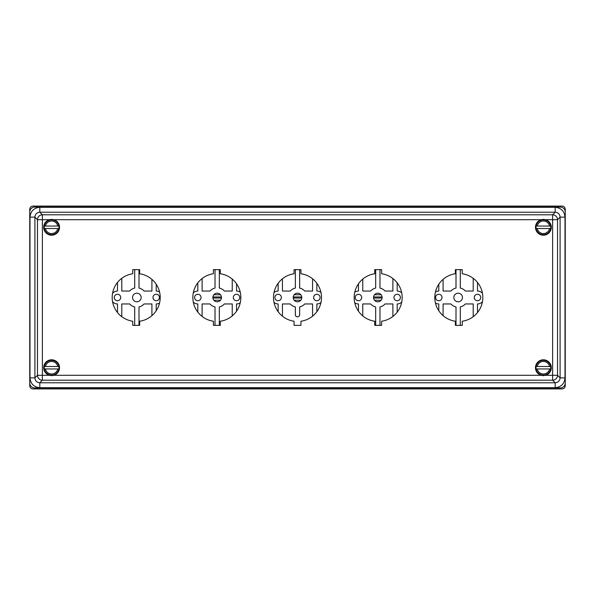 <?xml version="1.0" encoding="UTF-8"?>
<svg xmlns="http://www.w3.org/2000/svg" width="595" height="595" viewBox="0 0 595 595"><rect width="100%" height="100%" fill="white"/><g stroke="black" fill="none" stroke-linecap="round" stroke-linejoin="round"><path stroke-width="0.89" d="M29.75 385.701L29.75 209.299C29.899 207.298 30.977 206.22 32.978 206.071L562.022 206.071C564.023 206.22 565.101 207.298 565.25 209.299L565.25 385.701C565.101 387.702 564.023 388.78 562.022 388.929L32.978 388.929C30.977 388.78 29.899 387.702 29.75 385.701M197.815 282.9L197.815 291.044A6.456 6.456 0 0 0 193.308 292.874M193.308 302.126A6.456 6.456 0 0 0 197.815 303.956L197.815 312.1M202.114 278.572L202.114 291.044L209.961 291.044A9.684 9.684 0 0 1 215.026 288.062L215.026 269.639M232.236 279.1L232.236 291.044L224.389 291.044A9.684 9.684 0 0 0 219.324 288.062L219.324 269.639M240.246 292.219A6.456 6.456 0 0 0 236.535 291.044L236.535 283.8M240.246 302.781A6.456 6.456 0 0 1 236.535 303.956L236.535 311.2M232.236 315.9L232.236 303.956L224.389 303.956A9.684 9.684 0 0 1 219.324 306.938L219.324 325.361M202.114 316.428L202.114 303.956L209.961 303.956A9.684 9.684 0 0 0 215.026 306.938L215.026 325.361M201.043 297.5A3.228 3.228 0 0 1 197.815 300.728A3.228 3.228 0 0 1 194.587 297.5A3.228 3.228 0 0 1 197.815 294.272A3.228 3.228 0 0 1 201.043 297.5M233.307 297.5A3.228 3.228 0 0 0 236.535 300.728A3.228 3.228 0 0 0 239.763 297.5A3.228 3.228 0 0 0 236.535 294.272A3.228 3.228 0 0 0 233.307 297.5M221.474 297.5A4.299 4.299 0 0 1 217.175 301.799A4.299 4.299 0 0 1 212.876 297.5A4.299 4.299 0 0 1 217.175 293.201A4.299 4.299 0 0 1 221.474 297.5M293.818 295.276L293.461 296.02M301.539 296.02L301.182 295.276M294.198 294.741L300.802 294.741M374.143 295.276L373.786 296.02M381.864 296.02L381.507 295.276M374.523 294.741L381.127 294.741M213.493 295.276L213.136 296.02M221.214 296.02L220.857 295.276M213.873 294.741L220.477 294.741A4.299 4.299 0 0 0 213.873 294.741M316.86 283.339L316.86 291.044A6.456 6.456 0 0 1 320.965 292.517M320.965 302.483A6.456 6.456 0 0 1 316.86 303.956L316.86 311.661M358.465 283.83L358.465 291.044A6.456 6.456 0 0 0 354.776 292.204M354.776 302.796A6.456 6.456 0 0 0 358.465 303.956L358.465 311.17M362.764 279.114L362.764 291.044L370.611 291.044A9.684 9.684 0 0 1 375.676 288.062L375.676 269.639M392.886 278.557L392.886 291.044L385.039 291.044A9.684 9.684 0 0 0 379.974 288.062L379.974 269.639M401.714 292.904A6.456 6.456 0 0 0 397.185 291.044L397.185 282.878M401.714 302.096A6.456 6.456 0 0 1 397.185 303.956L397.185 312.122M392.886 316.443L392.886 303.956L385.039 303.956A9.684 9.684 0 0 1 379.974 306.938L379.974 325.361M362.764 315.886L362.764 303.956L370.611 303.956A9.684 9.684 0 0 0 375.676 306.938L375.676 325.361M361.693 297.5A3.228 3.228 0 0 1 358.465 300.728A3.228 3.228 0 0 1 355.237 297.5A3.228 3.228 0 0 1 358.465 294.272A3.228 3.228 0 0 1 361.693 297.5M393.957 297.5A3.228 3.228 0 0 0 397.185 300.728A3.228 3.228 0 0 0 400.413 297.5A3.228 3.228 0 0 0 397.185 294.272A3.228 3.228 0 0 0 393.957 297.5M382.124 297.5A4.299 4.299 0 0 1 377.825 301.799A4.299 4.299 0 0 1 373.526 297.5A4.299 4.299 0 0 1 377.825 293.201A4.299 4.299 0 0 1 382.124 297.5M301.189 299.716L301.546 298.958M293.454 298.958L293.811 299.716M294.198 300.259L300.802 300.259M381.514 299.716L381.871 298.958M373.779 298.958L374.136 299.716M374.523 300.259L381.127 300.259A4.299 4.299 0 0 1 374.523 300.259M220.864 299.716L221.221 298.958M213.129 298.958L213.486 299.716M213.873 300.259L220.477 300.259M156.21 284.284L156.21 291.044A6.456 6.456 0 0 1 159.534 291.966M159.534 303.034A6.456 6.456 0 0 1 156.21 303.956L156.21 310.716M112.574 301.687A6.456 6.456 0 0 0 117.49 303.956L117.49 312.516M117.49 282.484L117.49 291.044A6.456 6.456 0 0 0 112.574 293.313M121.789 278.319L121.789 291.044L129.636 291.044A9.684 9.684 0 0 1 134.701 288.062L134.701 269.639M151.911 279.375L151.911 291.044L144.064 291.044A9.684 9.684 0 0 0 138.999 288.062L138.999 269.639M151.911 315.625L151.911 303.956L144.064 303.956A9.684 9.684 0 0 1 138.999 306.938L138.999 325.361M121.789 316.681L121.789 303.956L129.636 303.956A9.684 9.684 0 0 0 134.701 306.938L134.701 325.361M120.718 297.5A3.228 3.228 0 0 1 117.49 300.728A3.228 3.228 0 0 1 114.262 297.5A3.228 3.228 0 0 1 117.49 294.272A3.228 3.228 0 0 1 120.718 297.5M152.982 297.5A3.228 3.228 0 0 0 156.21 300.728A3.228 3.228 0 0 0 159.438 297.5A3.228 3.228 0 0 0 156.21 294.272A3.228 3.228 0 0 0 152.982 297.5M141.149 297.5A4.299 4.299 0 0 1 136.85 301.799A4.299 4.299 0 0 1 132.551 297.5A4.299 4.299 0 0 1 136.85 293.201A4.299 4.299 0 0 1 141.149 297.5M278.14 283.339L278.14 291.044A6.456 6.456 0 0 0 274.035 292.517M274.035 302.483A6.456 6.456 0 0 0 278.14 303.956L278.14 311.661M282.439 278.832L282.439 291.044L290.286 291.044A9.684 9.684 0 0 1 295.351 288.062L295.351 269.639M282.439 316.168L282.439 303.956L290.286 303.956A9.684 9.684 0 0 0 295.351 306.938L295.351 315.335A2.298 2.298 0 0 0 299.649 315.335L299.649 306.938A9.684 9.684 0 0 0 304.714 303.956L312.561 303.956L312.561 316.168M312.561 278.832L312.561 291.044L304.714 291.044A9.684 9.684 0 0 0 299.649 288.062L299.649 269.639M281.368 297.5A3.228 3.228 0 0 1 278.14 300.728A3.228 3.228 0 0 1 274.912 297.5A3.228 3.228 0 0 1 278.14 294.272A3.228 3.228 0 0 1 281.368 297.5M313.632 297.5A3.228 3.228 0 0 0 316.86 300.728A3.228 3.228 0 0 0 320.088 297.5A3.228 3.228 0 0 0 316.86 294.272A3.228 3.228 0 0 0 313.632 297.5M301.799 297.5A4.299 4.299 0 0 1 297.5 301.799A4.299 4.299 0 0 1 293.201 297.5A4.299 4.299 0 0 1 297.5 293.201A4.299 4.299 0 0 1 301.799 297.5M438.79 284.284L438.79 291.044A6.456 6.456 0 0 0 435.466 291.966M435.466 303.034A6.456 6.456 0 0 0 438.79 303.956L438.79 310.716M443.089 279.375L443.089 291.044L450.936 291.044A9.684 9.684 0 0 1 456.001 288.062L456.001 269.639M473.211 278.319L473.211 291.044L465.364 291.044A9.684 9.684 0 0 0 460.299 288.062L460.299 269.639M482.426 293.313A6.456 6.456 0 0 0 477.51 291.044L477.51 282.484M482.426 301.687A6.456 6.456 0 0 1 477.51 303.956L477.51 312.516M473.211 316.681L473.211 303.956L465.364 303.956A9.684 9.684 0 0 1 460.299 306.938L460.299 325.361M443.089 315.625L443.089 303.956L450.936 303.956A9.684 9.684 0 0 0 456.001 306.938L456.001 325.361M442.018 297.5A3.228 3.228 0 0 1 438.79 300.728A3.228 3.228 0 0 1 435.562 297.5A3.228 3.228 0 0 1 438.79 294.272A3.228 3.228 0 0 1 442.018 297.5M474.282 297.5A3.228 3.228 0 0 0 477.51 300.728A3.228 3.228 0 0 0 480.738 297.5A3.228 3.228 0 0 0 477.51 294.272A3.228 3.228 0 0 0 474.282 297.5M462.449 297.5A4.299 4.299 0 0 1 458.15 301.799A4.299 4.299 0 0 1 453.851 297.5A4.299 4.299 0 0 1 458.15 293.201A4.299 4.299 0 0 1 462.449 297.5M565.012 377.862L560.096 377.862L560.096 217.138L557.53 219.704L552.614 219.704L552.614 214.788A4.916 4.909 45 0 1 557.53 219.704L557.53 375.296L560.096 377.862C559.806 380.852 558.17 382.488 555.18 382.778L552.614 380.212L552.614 375.296L557.53 375.296A4.916 4.909 135 0 1 552.614 380.212L42.386 380.212L39.82 382.778L39.82 387.695C33.856 387.107 30.576 383.827 29.988 377.862L34.904 377.862L37.47 375.296L42.386 375.296L42.386 380.212A4.916 4.909 -135 0 1 37.47 375.296L37.47 219.704A4.916 4.909 -45 0 1 42.386 214.788L42.386 219.704L37.47 219.704L34.904 217.138L29.988 217.138C30.576 211.173 33.856 207.893 39.82 207.305L39.82 212.222C36.831 212.512 35.194 214.148 34.904 217.138L34.904 377.862C35.194 380.852 36.831 382.488 39.82 382.778L555.18 382.778L555.18 387.695C561.144 387.107 564.424 383.827 565.012 377.862L565.012 217.138L560.096 217.138C559.806 214.148 558.17 212.512 555.18 212.222L555.18 207.305C561.144 207.893 564.424 211.173 565.012 217.138M49.868 219.555A7.921 7.921 0 0 0 49.303 219.704L545.697 219.704A7.921 7.921 0 0 1 543.391 235.204A7.921 7.921 0 0 1 541.651 219.555M49.868 375.445A7.921 7.921 0 0 1 51.609 359.796A7.921 7.921 0 0 1 53.914 375.296L42.386 375.296L42.386 219.704L49.303 219.704A7.921 7.921 0 0 0 51.609 235.204A7.921 7.921 0 0 0 53.349 219.555M52.189 219.384A7.921 7.921 0 0 0 51.691 219.362M51.609 219.362A7.921 7.921 0 0 0 51.021 219.384M545.132 375.445A7.921 7.921 0 0 0 543.391 359.796A7.921 7.921 0 0 0 541.651 375.445M294.056 321.24L294.056 325.361L300.944 325.361L300.944 321.24A23.986 23.986 0 0 0 300.944 273.76L300.944 269.639L294.056 269.639L294.056 273.76A23.986 23.986 0 0 0 294.056 321.24M374.731 321.24L374.731 325.361L381.618 325.361L381.618 321.24A23.986 23.986 0 0 0 381.618 273.76L381.618 269.639L374.731 269.639L374.731 273.76A23.986 23.986 0 0 0 374.731 321.24M213.404 321.24L213.404 325.361L220.291 325.361L220.291 321.24A23.986 23.986 0 0 0 220.291 273.76L220.291 269.639L213.404 269.639L213.404 273.76A23.986 23.986 0 0 0 213.404 321.24M455.361 321.24L455.361 325.361L462.248 325.361L462.248 321.24A23.986 23.986 0 0 0 462.248 273.76L462.248 269.639L455.361 269.639L455.361 273.76A23.986 23.986 0 0 0 455.361 321.24M132.752 321.24L132.752 325.361L139.639 325.361L139.639 321.24A23.986 23.986 0 0 0 139.639 273.76L139.639 269.639L132.752 269.639L132.752 273.76A23.986 23.986 0 0 0 132.752 321.24M545.132 219.555A7.921 7.921 0 0 1 545.697 219.704L552.614 219.704L552.614 375.296L53.914 375.296A7.921 7.921 0 0 1 53.349 375.445M52.189 375.616A7.921 7.921 0 0 1 51.691 375.638M51.609 375.638A7.921 7.921 0 0 1 51.021 375.616M542.811 375.616A7.921 7.921 0 0 0 543.309 375.638M543.391 375.638A7.921 7.921 0 0 0 543.979 375.616M34.666 387.933L560.334 387.933A4.916 4.916 0 0 0 565.25 383.016L565.25 211.984A4.916 4.916 0 0 0 560.334 207.067L34.666 207.067A4.916 4.916 0 0 0 29.75 211.984L29.75 383.016A4.916 4.916 0 0 0 34.666 387.933M542.811 219.384A7.921 7.921 0 0 1 543.309 219.362M543.391 219.362A7.921 7.921 0 0 1 543.979 219.384M550.963 367.717A7.571 7.571 0 0 0 543.391 360.146A7.571 7.571 0 0 0 535.827 367.717A7.571 7.571 0 0 0 543.391 375.281A7.571 7.571 0 0 0 550.963 367.717M550.665 366.49A7.378 7.378 0 0 1 550.665 368.945L536.117 368.945A7.378 7.378 0 0 1 536.117 366.49L537.233 366.49L536.117 366.49A7.378 7.378 0 0 1 550.665 366.49L537.233 366.49A6.285 6.285 0 0 1 549.557 366.49L550.665 366.49A7.378 7.378 0 0 0 536.117 366.49M550.665 368.945L549.557 368.945A6.285 6.285 0 0 1 537.233 368.945L536.117 368.945A7.378 7.378 0 0 0 550.665 368.945A7.378 7.378 0 0 1 536.117 368.945M550.963 227.283A7.571 7.571 0 0 0 543.391 219.719A7.571 7.571 0 0 0 535.827 227.283A7.571 7.571 0 0 0 543.391 234.854A7.571 7.571 0 0 0 550.963 227.283M550.665 226.055A7.378 7.378 0 0 1 550.665 228.51L536.117 228.51A7.378 7.378 0 0 1 536.117 226.055L537.233 226.055L536.117 226.055A7.378 7.378 0 0 1 550.665 226.055L537.233 226.055A6.285 6.285 0 0 1 549.557 226.055L550.665 226.055A7.378 7.378 0 0 0 536.117 226.055M550.665 228.51L549.557 228.51A6.285 6.285 0 0 1 537.233 228.51L536.117 228.51A7.378 7.378 0 0 0 550.665 228.51A7.378 7.378 0 0 1 536.117 228.51M59.173 227.283A7.571 7.571 0 0 0 51.609 219.719A7.571 7.571 0 0 0 44.037 227.283A7.571 7.571 0 0 0 51.609 234.854A7.571 7.571 0 0 0 59.173 227.283M58.883 226.055A7.378 7.378 0 0 1 58.883 228.51L44.335 228.51A7.378 7.378 0 0 1 44.335 226.055L45.443 226.055L44.335 226.055A7.378 7.378 0 0 1 58.883 226.055L45.443 226.055A6.285 6.285 0 0 1 57.767 226.055L58.883 226.055A7.378 7.378 0 0 0 44.335 226.055M58.883 228.51L57.767 228.51A6.285 6.285 0 0 1 45.443 228.51L44.335 228.51A7.378 7.378 0 0 0 58.883 228.51A7.378 7.378 0 0 1 44.335 228.51M59.173 367.717A7.571 7.571 0 0 0 51.609 360.146A7.571 7.571 0 0 0 44.037 367.717A7.571 7.571 0 0 0 51.609 375.281A7.571 7.571 0 0 0 59.173 367.717M58.883 366.49A7.378 7.378 0 0 1 58.883 368.945L44.335 368.945A7.378 7.378 0 0 1 44.335 366.49L45.443 366.49L44.335 366.49A7.378 7.378 0 0 1 58.883 366.49L45.443 366.49A6.285 6.285 0 0 1 57.767 366.49L58.883 366.49A7.378 7.378 0 0 0 44.335 366.49M58.883 368.945L57.767 368.945A6.285 6.285 0 0 1 45.443 368.945L44.335 368.945A7.378 7.378 0 0 0 58.883 368.945A7.378 7.378 0 0 1 44.335 368.945M293.231 296.957L301.769 296.957M373.556 296.957L382.094 296.957M212.906 296.957L221.444 296.957M293.231 298.043L301.769 298.043M373.556 298.043L382.094 298.043M212.906 298.043L221.444 298.043M39.82 387.695L555.18 387.695M552.614 214.788L555.18 212.222L39.82 212.222L42.386 214.788L552.614 214.788M39.82 207.305L555.18 207.305M29.988 377.862L29.988 217.138"/></g></svg>
